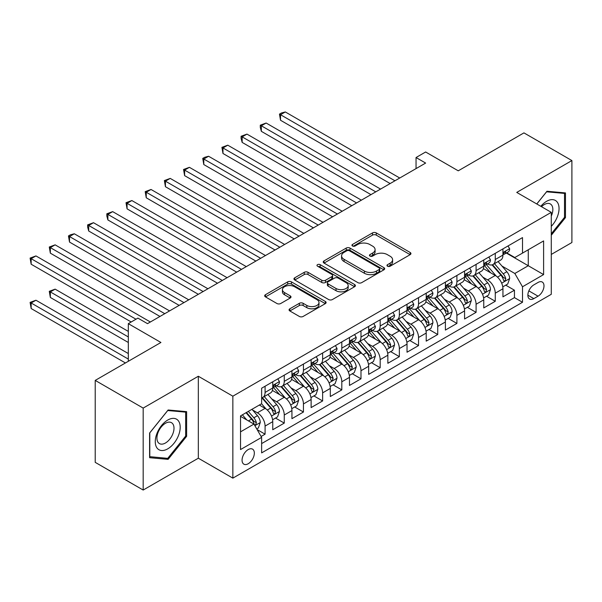 <?xml version="1.0" encoding="UTF-8"?>
<svg xmlns="http://www.w3.org/2000/svg" width="602" height="602" viewBox="0 0 602 602"><rect width="100%" height="100%" fill="white"/><g stroke="black" fill="none" stroke-linecap="round" stroke-linejoin="round"><path stroke-width="0.9" d="M387.515 266.204A1.866 1.076 0 0 0 390.156 266.204L410.158 254.654A2.664 1.535 0 0 0 410.94 253.562A2.664 1.535 0 0 0 410.158 252.479L376.265 232.914A2.664 1.535 0 0 0 372.503 232.914L352.494 244.457A1.866 1.076 0 0 0 351.952 245.225A1.866 1.076 0 0 0 352.494 245.985A1.866 1.076 0 0 0 355.135 245.985L357.723 244.487A8.518 4.921 0 0 1 369.771 244.487L372.593 246.12A8.518 4.921 0 0 1 375.091 249.597A8.518 4.921 0 0 1 372.593 253.073L370.004 254.571A1.866 1.076 0 0 0 369.462 255.331A1.866 1.076 0 0 0 370.004 256.091A1.866 1.076 0 0 0 372.646 256.091L375.234 254.601A8.518 4.921 0 0 1 387.282 254.601L390.104 256.226A8.518 4.921 0 0 1 392.602 259.703A8.518 4.921 0 0 1 390.104 263.187L387.515 264.677A1.866 1.076 0 0 0 386.973 265.437A1.866 1.076 0 0 0 387.515 266.204L387.515 264.677M248.205 463.743A8.684 5.012 120 0 0 253.871 456.09A8.684 5.012 120 0 0 252.539 449.137A8.684 5.012 120 0 0 248.205 449.566A8.684 5.012 120 0 0 242.531 457.219A8.684 5.012 120 0 0 243.863 464.172A8.684 5.012 120 0 0 248.205 463.743M289.848 308.788A2.664 1.535 0 0 0 289.065 309.872A2.664 1.535 0 0 0 289.848 310.963L299.352 316.449A2.664 1.535 0 0 0 303.122 316.449L325.336 303.626A2.664 1.535 0 0 0 326.118 302.535A2.664 1.535 0 0 0 325.336 301.452L291.443 281.879A2.664 1.535 0 0 0 287.681 281.879L265.459 294.709A2.664 1.535 0 0 0 264.684 295.8A2.664 1.535 0 0 0 265.459 296.884L276.95 303.513A2.664 1.535 0 0 0 280.713 303.513L290.224 298.028A2.664 1.535 0 0 0 290.999 296.937A2.664 1.535 0 0 0 290.224 295.853L284.528 292.564A7.126 4.109 0 0 1 282.436 289.652A7.126 4.109 0 0 1 286.838 285.852A7.126 4.109 0 0 1 294.596 286.748L316.908 299.63A7.126 4.109 0 0 1 319 302.535A7.126 4.109 0 0 1 314.598 306.335A7.126 4.109 0 0 1 306.839 305.447L303.122 303.295A2.664 1.535 0 0 0 299.352 303.295L289.848 308.788L289.848 310.963L299.352 305.515L299.352 303.295M551.281 254.428L571.9 242.523L571.9 160.568L523.943 132.884L458.242 170.817L425.637 151.99L416.042 157.528L425.637 163.067L147.498 323.65L137.903 318.112L128.316 323.65L128.316 361.298M143.178 408.088L143.178 490.043L198.329 458.205L198.329 376.25L143.178 408.088L95.221 380.404L160.922 342.478L128.316 323.65M198.329 376.25L232.854 396.184L551.281 212.348L551.281 294.303L232.854 478.138L232.854 396.184M571.9 160.568L516.749 192.414L551.281 212.348M357.912 282.647A2.664 1.535 0 0 0 361.674 282.647L383.895 269.816A2.664 1.535 0 0 0 384.67 268.725A2.664 1.535 0 0 0 383.895 267.642L350.003 248.077A2.664 1.535 0 0 0 346.233 248.077L324.019 260.899A2.664 1.535 0 0 0 323.236 261.99A2.664 1.535 0 0 0 324.019 263.074L357.912 282.647M318.27 266.603A1.866 1.076 0 0 1 320.159 266.867L320.159 264.654L354.616 284.543A2.664 1.535 0 0 1 355.398 285.634A2.664 1.535 0 0 1 354.616 286.718L332.394 299.548A2.664 1.535 0 0 1 328.632 299.548L294.739 279.983L294.739 277.808A2.664 1.535 0 0 0 293.957 278.892A2.664 1.535 0 0 0 294.739 279.983M294.739 277.808L304.251 272.315A2.664 1.535 0 0 1 308.013 272.315L321.761 280.254A2.664 1.535 0 0 0 325.524 280.254L331.83 276.611A2.664 1.535 0 0 0 332.613 275.52A2.664 1.535 0 0 0 331.83 274.437L317.525 266.174A1.866 1.076 0 0 1 316.976 265.414A1.866 1.076 0 0 1 318.127 264.421A1.866 1.076 0 0 1 320.159 264.654M143.178 490.043L95.221 462.359L95.221 380.404M261.102 436.473L265.083 434.177L257.122 429.58M252.592 410.022L257.408 412.799A10.851 6.268 60 0 1 265.083 426.088L272.751 421.656L272.751 429.745L284.264 423.101L275.535 418.059M271.773 398.945L276.589 401.722A10.851 6.268 60 0 1 284.264 415.011L291.94 410.587L291.94 418.668L303.446 412.024L294.717 406.982M290.954 387.869L295.77 390.653A10.851 6.268 60 0 1 303.446 403.942L311.121 399.51L311.121 407.592L322.627 400.947L313.898 395.913M310.135 376.792L314.951 379.576A10.851 6.268 60 0 1 322.627 392.865L330.302 388.433L330.302 396.522L341.808 389.878L333.079 384.836M329.324 365.723L334.14 368.499A10.851 6.268 60 0 1 341.808 381.788L349.484 377.364L349.484 385.446L360.989 378.801L352.268 373.759M348.505 354.646L353.321 357.422A10.851 6.268 60 0 1 360.989 370.719L368.665 366.287L368.665 374.369L380.178 367.724L371.449 362.69M367.687 343.569L372.503 346.353A10.851 6.268 60 0 1 380.178 359.642L387.846 355.21L387.846 363.292L399.359 356.647L390.63 351.613M386.868 332.492L391.684 335.276A10.851 6.268 60 0 1 399.359 348.566L407.027 344.133L407.027 352.223L418.541 345.578L409.811 340.536M406.049 321.423L410.865 324.2A10.851 6.268 60 0 1 418.541 337.489L426.208 333.064L426.208 341.146L437.722 334.501L428.993 329.46M425.23 310.346L430.046 313.13A10.851 6.268 60 0 1 437.722 326.419L445.397 321.987L445.397 330.069L456.903 323.424L448.174 318.39M444.411 299.269L449.227 302.053A10.851 6.268 60 0 1 456.903 315.343L464.578 310.91L464.578 319L476.084 312.355L467.355 307.313M463.593 288.2L468.409 290.977A10.851 6.268 60 0 1 476.084 304.266L483.76 299.834L483.76 307.923L495.265 301.278L495.265 293.189A10.851 6.268 -120 0 0 487.597 279.9L482.781 277.123M486.536 296.237L495.265 301.278M272.751 421.656A10.851 6.268 -120 0 0 265.083 408.367L259.327 405.048M291.94 410.587A10.851 6.268 -120 0 0 284.264 397.297L272.397 390.442M311.121 399.51A10.851 6.268 -120 0 0 303.446 386.221L291.586 379.373M330.302 388.433A10.851 6.268 -120 0 0 322.627 375.144L310.767 368.296M349.484 377.364A10.851 6.268 -120 0 0 341.808 364.067L329.949 357.219M368.665 366.287A10.851 6.268 -120 0 0 360.989 352.998L349.13 346.15M387.846 355.21A10.851 6.268 -120 0 0 380.178 341.921L368.311 335.073M407.027 344.133A10.851 6.268 -120 0 0 399.359 330.844L387.492 323.996M426.208 333.064A10.851 6.268 -120 0 0 418.541 319.775L406.674 312.92M445.397 321.987A10.851 6.268 -120 0 0 437.722 308.698L425.855 301.85M464.578 310.91A10.851 6.268 -120 0 0 456.903 297.621L445.044 290.774M483.76 299.834A10.851 6.268 -120 0 0 476.084 286.544L464.225 279.697M538.045 282.451L533.823 284.889A8.413 4.854 120 0 0 528.33 292.294A8.413 4.854 120 0 0 529.617 299.036A8.413 4.854 120 0 0 533.823 298.622L538.045 296.184A8.413 4.854 120 0 0 543.538 288.772A8.413 4.854 120 0 0 542.251 282.037A8.413 4.854 120 0 0 538.045 282.451M240.529 431.845L253.954 424.094L261.629 437.383L261.629 452.892L522.506 302.272L522.506 286.77L514.83 273.481L501.963 266.046M261.629 437.383L240.529 449.566L240.529 415.899L261.629 403.716L261.629 388.215L522.506 237.594L522.506 253.103L543.606 240.92L543.606 274.587L522.506 286.77M276.491 385.716L276.589 385.777A10.851 6.268 60 0 0 282.014 386.311L289.69 381.886A10.851 6.268 -120 0 0 291.94 376.92L291.94 370.712M295.672 374.647L295.77 374.7A10.851 6.268 60 0 0 301.196 375.242L308.871 370.809A10.851 6.268 -120 0 0 311.121 365.843L311.121 359.642M314.854 363.57L314.951 363.631A10.851 6.268 60 0 0 320.377 364.165L328.052 359.733A10.851 6.268 -120 0 0 330.302 354.766L330.302 348.566M334.035 352.494L334.14 352.554A10.851 6.268 60 0 0 339.566 353.088L347.234 348.663A10.851 6.268 -120 0 0 349.484 343.689L349.484 337.489M353.216 341.417L353.321 341.477A10.851 6.268 60 0 0 358.747 342.019L366.415 337.587A10.851 6.268 -120 0 0 368.665 332.62L368.665 326.419M372.405 330.347L372.503 330.4A10.851 6.268 60 0 0 377.928 330.942L385.604 326.51A10.851 6.268 -120 0 0 387.846 321.543L387.846 315.343M391.586 319.271L391.684 319.331A10.851 6.268 60 0 0 397.109 319.865L404.785 315.433A10.851 6.268 -120 0 0 407.027 310.466L407.027 304.266M410.767 308.194L410.865 308.254A10.851 6.268 60 0 0 416.291 308.788L423.966 304.364A10.851 6.268 -120 0 0 426.208 299.397L426.208 293.189M429.948 297.125L430.046 297.177A10.851 6.268 60 0 0 435.472 297.719L443.147 293.287A10.851 6.268 -120 0 0 445.397 288.32L445.397 282.12M449.13 286.048L449.227 286.108A10.851 6.268 60 0 0 454.653 286.642L462.328 282.21A10.851 6.268 -120 0 0 464.578 277.244L464.578 271.043M468.311 274.971L468.409 275.031A10.851 6.268 60 0 0 473.834 275.565L481.51 271.141A10.851 6.268 -120 0 0 483.76 266.167L483.76 259.966M261.629 443.584L514.447 297.621L514.447 290.202L502.941 296.846L502.941 288.764A10.851 6.268 -120 0 0 495.265 275.475L483.406 268.627M487.492 263.894L487.597 263.954A10.851 6.268 -120 0 0 493.023 264.489A10.851 6.268 -120 0 0 495.265 259.522L495.265 253.322M493.023 264.489L500.691 260.064A10.851 6.268 -120 0 0 502.941 255.097L502.941 248.889M265.083 386.221L265.083 392.421A10.851 6.268 60 0 1 262.833 397.388A10.851 6.268 60 0 1 261.629 397.824M262.833 397.388L270.509 392.956A10.851 6.268 -120 0 0 272.751 387.989L272.751 381.788M284.264 375.144L284.264 381.344A10.851 6.268 60 0 1 282.014 386.311M303.446 364.067L303.446 370.275A10.851 6.268 60 0 1 301.196 375.242M322.627 352.998L322.627 359.198A10.851 6.268 60 0 1 320.377 364.165M341.808 341.921L341.808 348.122A10.851 6.268 60 0 1 339.566 353.088M360.989 330.844L360.989 337.045A10.851 6.268 60 0 1 358.747 342.019M380.178 319.767L380.178 325.975A10.851 6.268 60 0 1 377.928 330.942M399.359 308.698L399.359 314.899A10.851 6.268 60 0 1 397.109 319.865M418.541 297.621L418.541 303.822A10.851 6.268 60 0 1 416.291 308.788M437.722 286.544L437.722 292.753A10.851 6.268 60 0 1 435.472 297.719M456.903 275.475L456.903 281.676A10.851 6.268 60 0 1 454.653 286.642M476.084 264.398L476.084 270.599A10.851 6.268 60 0 1 473.834 275.565M476.084 304.266L476.084 312.355M456.903 315.343L456.903 323.424M437.722 326.419L437.722 334.501M418.541 337.489L418.541 345.578M399.359 348.566L399.359 356.647M380.178 359.642L380.178 367.724M360.989 370.719L360.989 378.801M341.808 381.788L341.808 389.878M322.627 392.865L322.627 400.947M303.446 403.942L303.446 412.024M284.264 415.011L284.264 423.101M265.083 426.088L265.083 434.177M253.954 424.094L240.529 416.343M514.83 273.481L528.263 265.73L528.263 249.777L543.606 240.92M506.29 253.043L543.606 274.587M506.673 252.825L514.83 257.528L522.506 253.103M198.329 458.205L232.854 478.138M416.042 157.528L416.042 168.598M505.725 285.16L514.447 290.202M514.447 297.621L522.506 302.272M551.281 235.262L565.474 217.6L565.474 192.918L546.962 191.263L536.758 203.965M149.605 457.701L168.116 459.356L186.628 436.322L186.628 411.648L168.116 409.992L149.605 433.019L149.605 457.701M564.518 217.044L565.474 217.6M185.664 435.773L186.628 436.322M166.16 458.227L168.116 459.356M388.26 266.468L390.104 265.399A8.518 4.921 0 0 0 392.602 261.923L392.602 259.703M375.091 249.597L375.091 251.809A8.518 4.921 0 0 1 372.593 255.293L370.749 256.354M410.12 254.669L376.265 235.126A2.664 1.535 0 0 0 372.503 235.126L353.239 246.248M383.858 269.839L350.003 250.289A2.664 1.535 0 0 0 346.233 250.289L324.057 263.097M379.185 269.493A1.866 1.076 0 0 0 379.734 268.725A1.866 1.076 0 0 0 379.185 267.965L349.438 250.793A1.866 1.076 0 0 0 346.797 250.793L344.073 252.366A8.518 4.921 0 0 0 341.575 255.85A8.518 4.921 0 0 0 344.073 259.327L364.406 271.066A8.518 4.921 0 0 0 376.453 271.066L379.185 269.493L379.185 271.705A1.866 1.076 0 0 0 379.734 270.945L379.734 268.725M341.575 255.85L341.575 258.062A8.518 4.921 0 0 0 344.073 261.539L344.073 259.327M379.185 271.705L376.453 273.278A8.518 4.921 0 0 1 364.406 273.278L344.073 261.539M294.777 279.998L304.251 274.535L304.251 272.315M332.613 275.52L332.613 277.74A2.664 1.535 0 0 1 331.83 278.824L325.524 282.466A2.664 1.535 0 0 1 321.761 282.466L308.013 274.535A2.664 1.535 0 0 0 304.251 274.535M320.159 266.867L354.578 286.74M336.021 288.486A7.126 4.109 0 0 0 343.787 289.374A7.126 4.109 0 0 0 348.182 285.581A7.126 4.109 0 0 0 346.097 282.669L338.234 278.132A2.664 1.535 0 0 0 334.471 278.132L328.158 281.774A2.664 1.535 0 0 0 327.383 282.857A2.664 1.535 0 0 0 328.158 283.948L336.021 288.486L336.021 290.698A7.126 4.109 0 0 0 343.787 291.594A7.126 4.109 0 0 0 348.182 287.794L348.182 285.581M327.383 282.857L327.383 285.077A2.664 1.535 0 0 0 328.158 286.161L328.158 283.948M336.021 290.698L328.158 286.161M319 302.535L319 304.755A7.126 4.109 0 0 1 314.598 308.548A7.126 4.109 0 0 1 306.839 307.66L303.122 305.515A2.664 1.535 0 0 0 299.352 305.515M282.436 289.652L282.436 291.872A7.126 4.109 0 0 0 284.528 294.777L284.528 292.564M290.187 298.043L284.528 294.777M325.298 303.641L291.443 284.099A2.664 1.535 0 0 0 287.681 284.099L265.497 296.906M502.775 286.861L507.734 284.001L509.653 278.463A7.186 4.154 -120 0 0 506.854 271.713L498.087 261.569M496.334 276.175L486.318 264.579M490.63 272.796L484.821 266.069A17.225 9.948 -120 0 0 484.286 265.467M280.524 164.557L351.786 205.703L242.162 142.411L242.162 136.872L246.955 134.103L361.373 200.165M492.045 264.88L500.909 275.144A7.186 4.154 60 0 1 503.468 280.096L503.994 280.953L504.965 280.81L505.77 278.771A7.186 4.154 -120 0 0 503.212 273.82L494.445 263.668M492.564 264.714L502.091 275.746A3.665 2.115 60 0 1 503.009 277.176L505.77 278.771M508.02 245.955L509.653 248.784A7.186 4.154 60 0 1 508.163 251.96L504.521 254.067A7.186 4.154 -120 0 0 505.77 252.411L505.62 251.771M394.942 180.781L280.524 114.726L285.318 111.957L399.743 178.011M503.182 254.405L503.212 254.405A7.186 4.154 -120 0 0 504.521 254.067M504.845 251.877L505.77 252.411C505.319 251.327 504.551 251.771 503.468 253.743A7.186 4.154 60 0 1 502.941 254.766M390.149 183.55L280.524 120.257L280.524 114.726L279.471 114.117L281.39 113.003L285.318 111.957M280.524 120.257L279.471 114.117M551.281 226.344A17.631 10.181 120 0 0 558.814 205.892A17.631 10.181 120 0 0 546.578 201.324A17.631 10.181 120 0 0 540.807 206.298M551.281 216.08A12.07 6.968 120 0 0 550.348 203.958A12.07 6.968 120 0 0 544.306 204.56A12.07 6.968 120 0 0 541.522 206.712M536.796 203.98L546.578 191.812L564.518 193.415L564.518 217.33L551.281 233.794M563.329 192.723L564.518 193.415M178.531 435.412A17.631 10.181 120 0 0 173.963 418.382A17.631 10.181 120 0 0 156.934 433.485A17.631 10.181 120 0 0 161.494 450.514A17.631 10.181 120 0 0 178.531 435.412M172.857 433.801A12.07 6.968 120 0 0 171.495 422.687A12.07 6.968 120 0 0 158.07 432.477A12.07 6.968 120 0 0 159.425 443.591A12.07 6.968 120 0 0 172.857 433.801M149.8 456.76L149.8 432.846L167.732 410.534L185.664 412.137L185.664 436.051L167.732 458.363L149.605 456.655M184.475 411.452L185.664 412.137M483.594 297.937L488.553 295.078L490.472 289.539A7.186 4.154 -120 0 0 487.673 282.789L478.906 272.638M477.153 287.252L467.137 275.648M471.449 283.873L465.639 277.138A17.225 9.948 -120 0 0 465.105 276.544M261.343 175.633L332.605 216.78M472.863 275.957L481.728 286.221A7.186 4.154 60 0 1 484.286 291.172L484.813 292.023L485.784 291.887L486.589 289.84A7.186 4.154 -120 0 0 484.031 284.889L475.264 274.745M473.383 275.791L482.909 286.815A3.665 2.115 60 0 1 483.827 288.253L486.589 289.84M464.413 309.014L469.372 306.147L471.291 300.609A7.186 4.154 -120 0 0 468.491 293.859L459.725 283.715M457.971 298.321L447.956 286.725M452.268 294.95L446.458 288.215A17.225 9.948 -120 0 0 445.924 287.613M242.162 186.71L313.416 227.849L203.792 164.557L203.792 159.018L208.593 156.257L323.011 222.311M453.675 287.034L462.539 297.298A7.186 4.154 60 0 1 465.105 302.249L465.632 303.099L466.603 302.964L467.408 300.917A7.186 4.154 -120 0 0 464.842 295.966L456.083 285.822M454.201 286.861L463.728 297.892A3.665 2.115 60 0 1 464.646 299.322L467.408 300.917M445.232 320.083L450.191 317.224L452.11 311.685A7.186 4.154 -120 0 0 449.31 304.936L440.544 294.792M438.79 309.398L428.767 297.802M433.086 306.019L427.269 299.292A17.225 9.948 -120 0 0 426.735 298.69M222.973 197.787L294.235 238.926L184.611 175.633L184.611 170.095L189.404 167.326L303.829 233.388M434.493 298.103L443.358 308.367A7.186 4.154 60 0 1 445.924 313.326L446.443 314.176L447.421 314.041L448.227 311.994A7.186 4.154 -120 0 0 445.661 307.043L436.901 296.891M435.02 297.937L444.539 308.969A3.665 2.115 60 0 1 445.465 310.399L448.227 311.994M426.05 331.16L431.009 328.301L432.921 322.762A7.186 4.154 -120 0 0 430.121 316.012L421.362 305.861M419.602 320.475L409.586 308.879M413.905 317.096L408.088 310.369A17.225 9.948 -120 0 0 407.554 309.767M203.792 208.856L275.054 250.003L165.43 186.71L165.43 181.172L170.223 178.403L284.648 244.465M415.312 309.18L424.177 319.444A7.186 4.154 60 0 1 426.743 324.395L427.262 325.246L428.233 325.11L429.045 323.071A7.186 4.154 -120 0 0 426.479 318.119L417.713 307.968M415.832 309.014L425.358 320.038A3.665 2.115 60 0 1 426.284 321.476L429.045 323.071M488.839 257.031L490.472 259.853A7.186 4.154 60 0 1 488.982 263.036L485.34 265.143A7.186 4.154 -120 0 0 486.589 263.488L486.439 262.848M375.761 191.857L261.343 125.795L266.137 123.026L380.554 189.088M484 265.482L484.031 265.474A7.186 4.154 -120 0 0 485.34 265.143M485.663 262.946L486.589 263.488C486.138 262.404 485.37 262.848 484.286 264.812A7.186 4.154 60 0 1 483.76 265.836M370.967 194.627L261.343 131.334L261.343 125.795L260.282 125.186L266.137 123.026M261.343 131.334L260.282 127.406L260.282 125.186M469.658 268.108L471.291 270.93A7.186 4.154 60 0 1 469.801 274.113L466.159 276.213A7.186 4.154 -120 0 0 467.408 274.557L467.257 273.925M356.58 202.934L241.101 136.263L246.955 134.103M464.819 276.551L464.842 276.551A7.186 4.154 -120 0 0 466.159 276.213M466.482 274.023L467.408 274.557C466.956 273.481 466.189 273.918 465.105 275.889A7.186 4.154 60 0 1 464.578 276.912M242.162 142.411L241.101 138.475L241.101 136.263M450.477 279.185L452.11 282.007A7.186 4.154 60 0 1 450.62 285.19L446.977 287.289A7.186 4.154 -120 0 0 448.227 285.634L448.076 284.994M337.398 214.011L222.973 147.949L227.774 145.18L342.192 211.242M445.63 287.628L445.661 287.628A7.186 4.154 -120 0 0 446.977 287.289M447.301 285.1L448.227 285.634C447.775 284.55 447.008 284.994 445.924 286.966A7.186 4.154 60 0 1 445.397 287.989M332.605 216.773L222.973 153.487L222.973 147.949L221.92 147.339L227.774 145.18M222.973 153.487L221.92 147.339M431.295 290.254L432.921 293.084A7.186 4.154 60 0 1 431.438 296.259L427.789 298.366A7.186 4.154 -120 0 0 429.045 296.711L428.895 296.071M318.217 225.08L202.739 158.416L204.657 157.303L208.593 156.257M426.449 298.705L426.479 298.705A7.186 4.154 -120 0 0 427.789 298.366M428.112 296.176L429.045 296.711C428.594 295.627 427.826 296.071 426.743 298.035A7.186 4.154 60 0 1 426.208 299.059M203.792 164.557L202.739 158.416M406.869 342.237L411.828 339.377L413.74 333.839A7.186 4.154 -120 0 0 410.94 327.089L402.181 316.938M400.42 331.551L390.405 319.948M394.724 328.173L388.907 321.438A17.225 9.948 -120 0 0 388.373 320.843M184.611 219.933L255.873 261.072L146.248 197.78L146.248 192.249L151.042 189.48L265.467 255.534M396.131 320.256L404.995 330.521A7.186 4.154 60 0 1 407.562 335.472L408.081 336.322L409.051 336.187L409.864 334.14A7.186 4.154 -120 0 0 407.298 329.189L398.532 319.045M396.65 320.091L406.177 331.115A3.665 2.115 60 0 1 407.102 332.552L409.864 334.14M412.114 301.331L413.74 304.153A7.186 4.154 60 0 1 412.257 307.336L408.607 309.443A7.186 4.154 -120 0 0 409.864 307.788L409.714 307.148M299.036 236.157L183.557 169.486L189.404 167.326M407.268 309.774L407.298 309.774A7.186 4.154 -120 0 0 408.607 309.443M408.931 307.246L409.864 307.788C409.413 306.704 408.645 307.148 407.562 309.112A7.186 4.154 60 0 1 407.027 310.135M184.611 175.633L183.557 169.486M387.688 353.314L392.639 350.447L394.558 344.908A7.186 4.154 -120 0 0 391.759 338.158L383 328.015M381.239 342.621L371.223 331.025M375.543 339.242L369.726 332.515A17.225 9.948 -120 0 0 369.192 331.913M165.43 231.01L236.691 272.149L127.067 208.856L127.067 203.318L131.861 200.549L246.286 266.611M376.95 331.333L385.814 341.597A7.186 4.154 60 0 1 388.38 346.549L388.9 347.399L389.87 347.264L390.683 345.217A7.186 4.154 -120 0 0 388.117 340.265L379.35 330.114M377.469 331.16L386.996 342.192A3.665 2.115 60 0 1 387.921 343.622L390.683 345.217M392.933 312.408L394.558 315.23A7.186 4.154 60 0 1 393.068 318.413L389.426 320.512A7.186 4.154 -120 0 0 390.683 318.857L390.525 318.225M279.855 247.234L164.376 180.562L170.223 178.403M388.087 320.851L388.117 320.851A7.186 4.154 -120 0 0 389.426 320.512M389.75 318.323L390.683 318.857C390.224 317.773 389.456 318.217 388.38 320.189A7.186 4.154 60 0 1 387.846 321.212M165.43 186.71L164.376 180.562M368.507 364.383L373.458 361.524L375.377 355.985A7.186 4.154 -120 0 0 372.578 349.235L363.811 339.092M362.058 353.698L352.042 342.102M356.361 350.319L350.545 343.591A17.225 9.948 -120 0 0 350.01 342.989M146.248 242.079L217.51 283.226L107.886 219.933L107.886 214.395L112.679 211.626L227.097 277.688M357.769 342.403L366.633 352.667A7.186 4.154 60 0 1 369.192 357.618L369.718 358.476L370.689 358.333L371.494 356.294A7.186 4.154 -120 0 0 368.936 351.342L360.169 341.191M358.288 342.237L367.814 353.269A3.665 2.115 60 0 1 368.74 354.698L371.494 356.294M373.752 323.485L375.377 326.307A7.186 4.154 60 0 1 373.887 329.482L370.245 331.589A7.186 4.154 -120 0 0 371.494 329.934L371.344 329.294M260.666 258.303L145.195 191.639L151.042 189.48M368.906 331.928L368.936 331.928A7.186 4.154 -120 0 0 370.245 331.589M370.569 329.399L371.494 329.934C371.043 328.85 370.275 329.294 369.192 331.266A7.186 4.154 60 0 1 368.665 332.289M146.248 197.78L145.195 191.639M349.318 375.46L354.277 372.6L356.196 367.062A7.186 4.154 -120 0 0 353.397 360.312L344.63 350.161M342.877 364.774L332.861 353.171M337.173 361.396L331.363 354.661A17.225 9.948 -120 0 0 330.829 354.066M127.067 253.156L198.329 294.303L88.705 231.01L88.705 225.472L93.498 222.702L207.916 288.764M338.587 353.479L347.452 363.743A7.186 4.154 60 0 1 350.01 368.695L350.537 369.545L351.508 369.41L352.313 367.37A7.186 4.154 -120 0 0 349.754 362.412L340.988 352.268M339.107 353.314L348.633 364.338A3.665 2.115 60 0 1 349.551 365.775L352.313 367.37M354.563 334.554L356.196 337.376A7.186 4.154 60 0 1 354.706 340.559L351.064 342.666A7.186 4.154 -120 0 0 352.313 341.01L352.162 340.371M241.485 269.38L126.014 202.708L131.861 200.549M349.724 343.005L349.754 343.005A7.186 4.154 -120 0 0 351.064 342.666M351.387 340.476L352.313 341.01C351.861 339.927 351.094 340.371 350.01 342.335A7.186 4.154 60 0 1 349.484 343.358M127.067 208.856L126.014 202.708M330.137 386.537L335.096 383.67L337.015 378.131A7.186 4.154 -120 0 0 334.215 371.389L325.449 361.238M323.695 375.844L313.68 364.248M317.991 372.472L312.182 365.738A17.225 9.948 -120 0 0 311.648 365.136M107.886 264.233L179.148 305.372L69.516 242.079L69.516 236.548L74.317 233.779L188.735 299.834M319.406 364.556L328.271 374.82A7.186 4.154 60 0 1 330.829 379.772L331.356 380.622L332.327 380.487L333.132 378.44A7.186 4.154 -120 0 0 330.573 373.488L321.807 363.345M319.925 364.391L329.452 375.415A3.665 2.115 60 0 1 330.37 376.844L333.132 378.44M310.956 397.606L315.915 394.746L317.833 389.208A7.186 4.154 -120 0 0 315.034 382.458L306.267 372.314M304.514 386.92L294.498 375.324M298.81 383.542L293.001 376.814A17.225 9.948 -120 0 0 292.467 376.212M88.705 275.31L159.959 316.449M300.217 375.633L309.089 385.89A7.186 4.154 60 0 1 311.648 390.848L312.175 391.699L313.145 391.563L313.951 389.517A7.186 4.154 -120 0 0 311.385 384.565L302.625 374.414M300.744 375.46L310.271 386.492A3.665 2.115 60 0 1 311.189 387.921L313.951 389.517M291.774 408.683L296.733 405.823L298.652 400.285A7.186 4.154 -120 0 0 295.853 393.535L287.086 383.384M285.333 397.997L275.31 386.401M279.629 394.619L273.812 387.891A17.225 9.948 -120 0 0 273.278 387.289M69.516 286.379L131.191 321.987L31.153 264.233L31.153 258.694L35.947 255.925L150.372 321.987M281.036 386.702L289.901 396.966A7.186 4.154 60 0 1 292.467 401.918L292.986 402.776L293.964 402.633L294.769 400.593A7.186 4.154 -120 0 0 292.203 395.642L283.444 385.491M281.563 386.537L291.082 397.568A3.665 2.115 60 0 1 292.008 398.998L294.769 400.593M272.593 419.76L277.552 416.9L279.463 411.362A7.186 4.154 -120 0 0 276.664 404.612L267.905 394.461M266.144 409.074L261.561 403.761M260.448 405.695L259.703 404.83M128.316 331.401L55.136 289.148L50.335 291.917L50.335 297.456L128.316 342.478M261.855 397.779L270.719 408.043A7.186 4.154 60 0 1 273.285 412.995L273.805 413.845L274.775 413.709L275.588 411.663A7.186 4.154 -120 0 0 273.022 406.711L264.255 396.567M262.374 397.613L271.901 408.638A3.665 2.115 60 0 1 272.826 410.075L275.588 411.663M50.335 297.456L49.281 291.308L128.316 336.939M49.281 291.308L55.136 289.148M335.382 345.631L337.015 348.453A7.186 4.154 60 0 1 335.525 351.636L331.883 353.743A7.186 4.154 -120 0 0 333.132 352.08L332.981 351.448M222.304 280.457L106.825 213.785L112.679 211.626M330.543 354.074L330.573 354.074A7.186 4.154 -120 0 0 331.883 353.743M332.206 351.545L333.132 352.08C332.68 351.004 331.913 351.44 330.829 353.412A7.186 4.154 60 0 1 330.302 354.435M107.886 219.933L106.825 215.998L106.825 213.785M316.2 356.708L317.833 359.529A7.186 4.154 60 0 1 316.343 362.713L312.701 364.812A7.186 4.154 -120 0 0 313.951 363.156L313.8 362.517M203.122 291.534L87.644 224.862L93.498 222.702M311.362 365.151L311.385 365.151A7.186 4.154 -120 0 0 312.701 364.812M313.025 362.622L313.951 363.156C313.499 362.073 312.731 362.517 311.648 364.488A7.186 4.154 60 0 1 311.121 365.512M88.705 231.01L87.644 227.074L87.644 224.862M297.019 367.777L298.652 370.606A7.186 4.154 60 0 1 297.162 373.782L293.52 375.889A7.186 4.154 -120 0 0 294.769 374.233L294.619 373.594M183.941 302.603L68.462 235.939L70.381 234.825L74.317 233.779M292.173 376.227L292.203 376.227A7.186 4.154 -120 0 0 293.52 375.889M293.844 373.699L294.769 374.233C294.318 373.15 293.55 373.594 292.467 375.565A7.186 4.154 60 0 1 291.94 376.581M69.516 242.079L68.462 235.939M277.838 378.854L279.463 381.676A7.186 4.154 60 0 1 277.981 384.859L274.331 386.966A7.186 4.154 -120 0 0 275.588 385.31L275.438 384.67M164.76 313.68L50.335 247.618L55.136 244.848L169.553 310.91M272.992 387.297L273.022 387.297A7.186 4.154 -120 0 0 274.331 386.966M274.655 384.768L275.588 385.31C275.137 384.226 274.369 384.67 273.285 386.634A7.186 4.154 60 0 1 272.751 387.658M159.966 316.449L50.335 253.156L50.335 247.618L49.281 247.008L55.136 244.848M50.335 253.156L49.281 247.008M256.738 428.91L258.371 427.969L260.282 422.431A7.186 4.154 -120 0 0 257.483 415.681L251.967 409.292M246.82 419.978L242.38 414.831M241.267 416.772L240.529 415.914M128.316 353.547L35.947 300.225L31.153 302.994L31.153 308.533L125.434 362.961M246.022 412.731L251.538 419.12A7.186 4.154 60 0 1 254.104 424.071L254.623 424.922L255.594 424.786L256.407 422.739A7.186 4.154 -120 0 0 253.841 417.788L248.325 411.399M246.466 412.475L252.72 419.714A3.665 2.115 60 0 1 253.645 421.144L256.407 422.739M31.153 308.533L30.1 302.385L128.316 359.085M30.1 302.385L35.947 300.225M135.984 319.218L30.1 258.085L35.947 255.925M31.153 264.233L30.1 258.085M257.408 412.799L265.083 408.367M276.589 401.722L284.264 397.297M295.77 390.653L303.446 386.221M314.951 379.576L322.627 375.144M334.14 368.499L341.808 364.067M353.321 357.422L360.989 352.998M372.503 346.353L380.178 341.921M391.684 335.276L399.359 330.844M410.865 324.2L418.541 319.775M430.046 313.13L437.722 308.698M449.227 302.053L456.903 297.621M468.409 290.977L476.084 286.544M487.597 279.9L495.265 275.475M495.265 259.522L502.941 255.097M265.083 392.421L272.751 387.989M284.264 381.344L291.94 376.92M303.446 370.275L311.121 365.843M322.627 359.198L330.302 354.766M341.808 348.122L349.484 343.689M360.989 337.045L368.665 332.62M380.178 325.975L387.846 321.543M399.359 314.899L407.027 310.466M418.541 303.822L426.208 299.397M437.722 292.753L445.397 288.32M456.903 281.676L464.578 277.244M476.084 270.599L483.76 266.167M495.265 293.189L502.941 288.764M528.842 290.871L538.045 296.184M527.879 295.183L533.823 298.622M390.104 265.399L390.104 263.187M370.004 256.091L370.004 254.571M372.593 255.293L372.593 253.073M352.494 245.985L352.494 244.457M372.503 235.126L372.503 232.914M376.265 235.126L376.265 232.914M410.158 254.654L410.158 252.479M324.019 263.074L324.019 260.899M346.233 250.289L346.233 248.077M350.003 250.289L350.003 248.077M383.895 269.816L383.895 267.642M364.406 273.278L364.406 271.066M376.453 273.278L376.453 271.066M308.013 274.535L308.013 272.315M321.761 282.466L321.761 280.254M325.524 282.466L325.524 280.254M331.83 278.824L331.83 276.611M354.616 286.718L354.616 284.543M303.122 305.515L303.122 303.295M306.839 307.66L306.839 305.447M290.224 298.028L290.224 295.853M265.459 296.884L265.459 294.709M287.681 284.099L287.681 281.879M291.443 284.099L291.443 281.879M325.336 303.626L325.336 301.452M501.684 283.173L509.608 278.598M503.212 273.82L506.854 271.713M497.478 277.123L500.909 275.144M509.608 248.701L502.941 252.547M482.503 294.25L490.427 289.675M484.031 284.889L487.673 282.789M478.297 288.2L481.728 286.221M463.322 305.327L471.238 300.752M464.842 295.966L468.491 293.859M459.115 299.277L462.539 297.298M444.133 316.404L452.057 311.828M445.661 307.043L449.31 304.936M439.934 310.346L443.358 308.367M424.952 327.473L432.876 322.898M426.479 318.119L430.121 316.012M420.753 321.423L424.177 319.444M490.427 259.771L483.76 263.623M471.238 270.847L464.578 274.7M452.057 281.924L445.397 285.769M432.876 293.001L426.208 296.846M405.771 338.55L413.694 333.975M407.298 329.189L410.94 327.089M401.564 332.5L404.995 330.521M413.694 304.07L407.027 307.923M386.589 349.627L394.513 345.051M388.117 340.265L391.759 338.158M382.383 343.576L385.814 341.597M394.513 315.147L387.846 319M367.408 360.696L375.332 356.128M368.936 351.342L372.578 349.235M363.202 354.646L366.633 352.667M375.332 326.224L368.665 330.069M348.227 371.773L356.151 367.197M349.754 362.412L353.397 360.312M344.02 365.723L347.452 363.743M356.151 337.301L349.484 341.146M329.046 382.849L336.969 378.274M330.573 373.488L334.215 371.389M324.839 376.799L328.271 374.82M309.864 393.926L317.781 389.351M311.385 384.565L315.034 382.458M305.658 387.876L309.089 385.89M290.676 404.995L298.6 400.42M292.203 395.642L295.853 393.535M286.477 398.945L289.901 396.966M271.494 416.072L279.418 411.497M273.022 406.711L276.664 404.612M267.296 410.022L270.719 408.043M336.969 348.37L330.302 352.223M317.781 359.447L311.121 363.292M298.6 370.523L291.94 374.369M279.418 381.593L272.751 385.446M254.864 425.674L260.237 422.574M253.841 417.788L257.483 415.681M248.438 420.911L251.538 419.12"/></g></svg>
